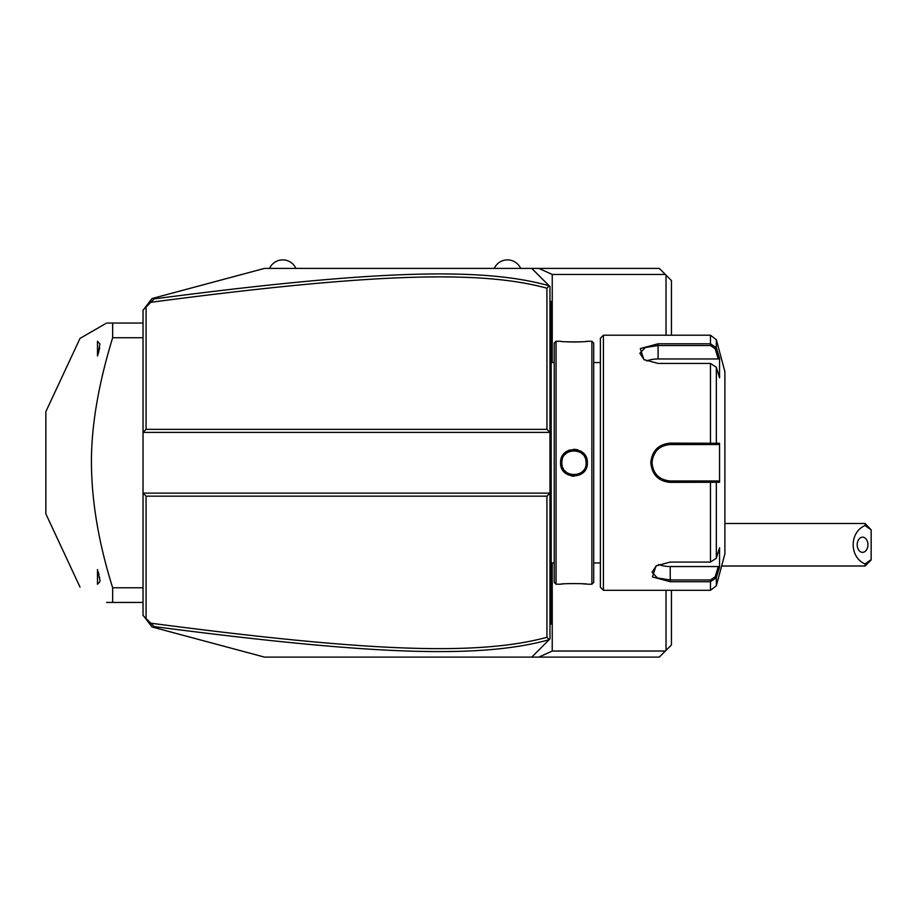 <?xml version="1.0" encoding="UTF-8"?>
<svg xmlns="http://www.w3.org/2000/svg" width="917" height="917" viewBox="0 0 917 917"><rect width="100%" height="100%" fill="white"/><g stroke="black" fill="none" stroke-linecap="round" stroke-linejoin="round"><path stroke-width="1.38" d="M546.933 496.154L549.971 493.117L143.029 493.117L143.029 432.388L549.971 432.388L549.971 638.885L549.134 639.722C477.104 659.839 362.8 653.683 154.205 626.62L150.778 623.193C360.358 650.566 475.315 656.79 546.933 637.292L546.933 496.154L146.067 496.154L146.067 618.494L155.477 627.893L152.039 626.976L143.728 616.144M146.067 618.494L143.029 615.456L143.029 493.117L146.067 496.154M543.792 645.064L531.745 657.111L264.509 657.111L155.477 627.893M671.439 590.296L671.439 644.96L659.3 657.111L538.864 657.111L552.24 651.036L552.24 562.969M549.134 639.722L531.745 657.111L538.864 657.111M531.745 657.111L294.873 657.111M552.24 362.536L552.24 274.47L538.864 268.394L659.3 268.394L671.439 280.545L671.439 335.198M155.477 297.612L264.509 268.394L531.745 268.394L549.134 285.783C483.087 267.156 376.669 269.736 154.205 298.885L150.778 302.312L155.477 297.612L152.039 298.529L143.728 309.361M538.864 268.394L531.745 268.394L549.191 285.84M269.541 268.394A14.466 14.466 0 0 1 295.904 268.394L494.274 268.394A14.466 14.466 0 0 1 520.638 268.394L531.745 268.394M520.638 268.394L494.274 268.394M146.067 307.012L143.029 310.049L143.029 432.388L146.067 429.351L546.933 429.351L546.933 288.213C481.23 270.16 374.205 272.853 150.778 302.312L146.067 307.012L146.067 429.351M549.134 285.783L546.933 288.213M549.214 285.863L549.971 286.608L549.971 432.388L546.933 429.351M549.214 639.642L546.933 637.292M549.971 624.924L551.186 623.709L551.186 622.494L549.971 623.709M549.971 565.823L551.186 565.709L551.186 622.494M549.971 547.965L551.186 548.079L551.186 565.709M549.971 377.54L551.186 377.414L551.186 548.079M549.971 359.682L551.186 359.796L551.186 377.414M549.971 300.581L551.186 301.796L551.186 359.796M551.186 303.011L549.971 301.796M556.046 341.273L554.223 343.096L554.223 582.41L556.046 584.221L560.596 584.221C559.863 583.407 588.118 583.407 587.327 584.221L591.878 584.221L591.878 341.273L587.327 341.273C588.049 342.098 559.806 342.087 560.596 341.273L556.046 341.273L556.046 584.221M571.52 476.026L574.088 476.244M580.862 474.307L586.364 467.773M587.327 462.753C588.095 480.176 559.828 480.176 560.596 462.753C559.817 445.341 588.106 445.33 587.327 462.753L586.112 462.592M585.527 584.037L582.753 583.797M562.385 584.037L561.158 584.163M561.812 462.753L561.846 463.624L561.812 462.753C560.952 447.129 586.96 447.118 586.112 462.753C586.96 478.376 560.963 478.387 561.812 462.753L561.846 461.881L561.812 462.753L560.596 462.753M561.938 464.529L562.27 466.054L561.949 464.529M563.038 468.071L563.439 468.828L563.038 468.071M564.987 470.948L565.697 471.659L564.998 470.948M567.887 473.275L568.62 473.665M572.907 474.857L573.629 474.891M586.112 462.753L586.078 461.881M577.401 449.708L573.824 449.25M569.686 449.96L566.74 451.393M564.115 453.628L562.614 455.634M562.029 456.677L561.009 459.428M576.541 450.877L577.274 451.061M574.959 450.648L574.26 450.602M565.697 453.846L564.998 454.557L565.697 453.846M562.27 459.44L561.949 460.964L562.27 459.44M566.821 341.812L568.563 341.903M570.259 341.972L571.967 342.018M573.985 342.03L575.91 342.018M577.664 341.972L579.406 341.903M585.527 341.468L586.765 341.342M591.878 341.273L593.7 343.096L593.7 582.41L591.878 584.221M603.42 590.296L603.42 335.198L600.383 338.235L600.383 587.258L603.42 590.296L710.469 590.296L710.469 581.71L670.224 581.71L652.434 576.953L656.022 565.904L670.224 562.087L710.469 562.087L716.337 558.224L719.547 547.69L719.547 567.176L716.337 577.71L710.469 581.71L710.469 579.968L670.224 579.968L657.386 577.962L652.01 572.162L656.48 565.617M716.337 367.281L710.469 363.419L658.085 363.419L643.872 359.59L640.284 348.563L658.085 343.795L710.469 343.795L716.337 347.795L719.547 358.329L719.547 377.815L716.337 367.281L716.337 443.266L719.547 443.255L719.547 482.239L670.224 482.376C658.486 481.265 652.01 474.719 650.795 462.753C651.998 450.797 658.475 444.252 670.224 443.129L716.337 443.266L715.157 444.527L718.298 444.527L669.066 444.573A18.225 18.225 0 0 1 670.224 444.527A18.225 18.225 0 0 0 669.066 444.573M710.469 590.296L716.337 585.803L716.337 577.71L715.157 576.804L710.469 579.968M716.337 558.224L716.337 482.239L715.157 480.978L670.224 480.978C659.197 479.912 653.122 473.837 652.01 462.753C653.122 451.668 659.197 445.593 670.224 444.527L710.469 444.527L710.469 363.419M644.33 359.877L639.86 353.343L645.224 347.543L658.085 345.537L710.469 345.537L715.157 348.689L718.298 358.96L658.085 358.96A18.225 9.113 180 0 0 646.519 361.023M710.469 345.537L710.469 335.198L716.337 339.703L716.337 347.795L715.157 348.689M691.796 444.527L695.132 444.527M662.177 446.407L659.174 448.264M658.234 449.032A18.225 18.225 0 0 0 657.363 449.846A18.225 18.225 0 0 1 658.234 449.032L656.538 450.728A18.225 18.225 0 0 1 657.237 449.983A18.225 18.225 0 0 0 656.538 450.728M655.781 451.645L652.973 456.907A18.225 18.225 0 0 1 653.385 455.795A18.225 18.225 0 0 0 652.973 456.907M652.629 458.042A18.225 18.225 0 0 0 652.423 458.867A18.225 18.225 0 0 1 652.629 458.042L652.159 460.38A18.225 18.225 0 0 1 652.354 459.211A18.225 18.225 0 0 0 652.159 460.38M652.044 461.56L652.044 463.945A18.225 18.225 0 0 1 652.044 461.56A18.225 18.225 0 0 0 652.044 463.945M655.414 473.355L655.781 473.848A18.225 18.225 0 0 1 654.451 471.865A18.225 18.225 0 0 0 655.781 473.848M656.538 474.777A18.225 18.225 0 0 0 657.225 475.522A18.225 18.225 0 0 1 656.538 474.777L658.234 476.473A18.225 18.225 0 0 1 657.363 475.659A18.225 18.225 0 0 0 658.246 476.473M660.733 478.307L662.888 479.431M662.922 479.442L664.424 480.027A18.225 18.225 0 0 1 663.312 479.614A18.225 18.225 0 0 0 664.435 480.027M666.567 480.6L667.897 480.817M669.066 480.932L670.224 480.978A18.225 18.225 0 0 1 669.066 480.932A18.225 18.225 0 0 0 670.224 480.978L695.132 480.978M667.897 444.676A18.225 18.225 0 0 0 666.728 444.871A18.225 18.225 0 0 1 667.897 444.676M664.424 445.479A18.225 18.225 0 0 0 663.312 445.891A18.225 18.225 0 0 1 664.424 445.479M663.266 445.914A18.225 18.225 0 0 0 662.223 446.384A18.225 18.225 0 0 1 663.266 445.914M661.157 446.946A18.225 18.225 0 0 0 660.148 447.576A18.225 18.225 0 0 1 661.157 446.946M655.781 451.657A18.225 18.225 0 0 0 655.082 452.631A18.225 18.225 0 0 1 655.781 451.657M655.036 452.689A18.225 18.225 0 0 0 654.451 453.64A18.225 18.225 0 0 1 655.036 452.689M653.878 454.706A18.225 18.225 0 0 0 653.454 455.646A18.225 18.225 0 0 1 653.878 454.706M652.159 465.125A18.225 18.225 0 0 0 652.354 466.295A18.225 18.225 0 0 1 652.159 465.125M652.423 466.627A18.225 18.225 0 0 0 652.629 467.452A18.225 18.225 0 0 1 652.423 466.627M652.973 468.598A18.225 18.225 0 0 0 653.385 469.71A18.225 18.225 0 0 1 652.973 468.598M653.443 469.836A18.225 18.225 0 0 0 653.878 470.799A18.225 18.225 0 0 1 653.443 469.836M660.148 477.929A18.225 18.225 0 0 0 661.168 478.559A18.225 18.225 0 0 1 660.148 477.929M662.223 479.121A18.225 18.225 0 0 0 663.289 479.602A18.225 18.225 0 0 1 662.223 479.121M666.739 480.634A18.225 18.225 0 0 0 667.897 480.829A18.225 18.225 0 0 1 666.739 480.634M716.337 339.703L724.889 371.649L724.889 553.857L716.337 585.803M719.547 567.176L718.298 566.546L715.157 576.804M718.298 566.546L670.224 566.546A18.225 9.113 0 0 1 658.67 564.471M718.298 480.978L715.157 480.978L718.298 480.978L719.547 482.239M714.721 480.978L711.638 480.978M710.469 562.087L710.469 480.978L670.224 480.978L670.224 482.376M714.721 444.527L711.638 444.527M719.547 443.255L718.298 444.527M719.547 358.329L718.298 358.96M566.809 472.576L568.632 473.665M572.942 474.857L574.993 474.857M576.529 474.628L577.389 474.41M585.974 460.976L585.642 459.44M584.886 457.434L584.473 456.677M582.914 454.545L582.238 453.858M574.993 450.648L574.099 450.602M573.744 450.602L572.976 450.648M571.394 450.877L570.523 451.095M552.24 274.47L665.364 274.47M666.029 275.123L666.029 335.198M666.029 590.296L666.029 650.371M665.364 651.036L552.24 651.036M143.029 337.72L112.665 337.72L112.665 323.059L106.59 323.059C70.311 344.001 70.311 344.001 106.59 323.059M143.029 587.786L112.665 587.786C98.727 543.322 91.643 501.645 91.425 462.753C91.299 425.992 98.383 384.315 112.665 337.72M143.029 602.446L112.665 602.446L112.665 587.786M106.59 602.446C70.311 581.504 70.311 581.504 106.59 602.446C70.311 581.504 70.311 581.504 106.59 602.446L112.665 602.446M143.029 323.059L112.665 323.059M80.02 587.109L45.85 513.829L45.85 411.664L80.02 338.396L105.501 323.678M97.477 355.934L97.477 341.227L99.907 343.944L97.775 355.108M98.211 353.802L98.428 353.102M98.669 352.254L98.898 351.429M99.265 349.847L99.437 349.045M99.563 348.368L99.655 347.795M99.678 577.893L99.563 577.125M98.967 574.386L98.428 572.426M99.907 580.129L99.907 581.561L97.477 584.278L97.477 569.56L99.907 580.129M865.075 523.492L871.15 529.866L865.075 525.544L865.075 523.492L724.889 523.492M871.15 529.866L871.15 559.932L865.075 566.007L721.633 566.007M865.075 566.007L865.075 563.955L871.15 559.622M865.075 525.544C849.211 532.238 849.211 557.249 865.075 563.955M857.189 544.744A7.588 5.364 90 0 0 862.565 552.343A7.588 5.364 90 0 0 867.929 544.744A7.588 5.364 90 0 0 862.565 537.156A7.588 5.364 90 0 0 857.189 544.744M551.186 590.296L549.971 590.296M551.186 578.088L549.971 578.088M551.186 535.7L549.971 535.7M551.186 389.805L549.971 389.805M551.186 347.417L549.971 347.417M551.186 335.198L549.971 335.198M670.224 581.71L670.224 566.546M650.795 462.753L652.01 462.753M670.224 443.129L670.224 444.527M658.085 343.795L658.085 358.96M554.223 362.536L551.186 362.536M593.7 362.536L600.383 362.536M593.7 562.969L600.383 562.969M603.42 335.198L710.469 335.198M554.223 562.969L551.186 562.969"/></g></svg>
